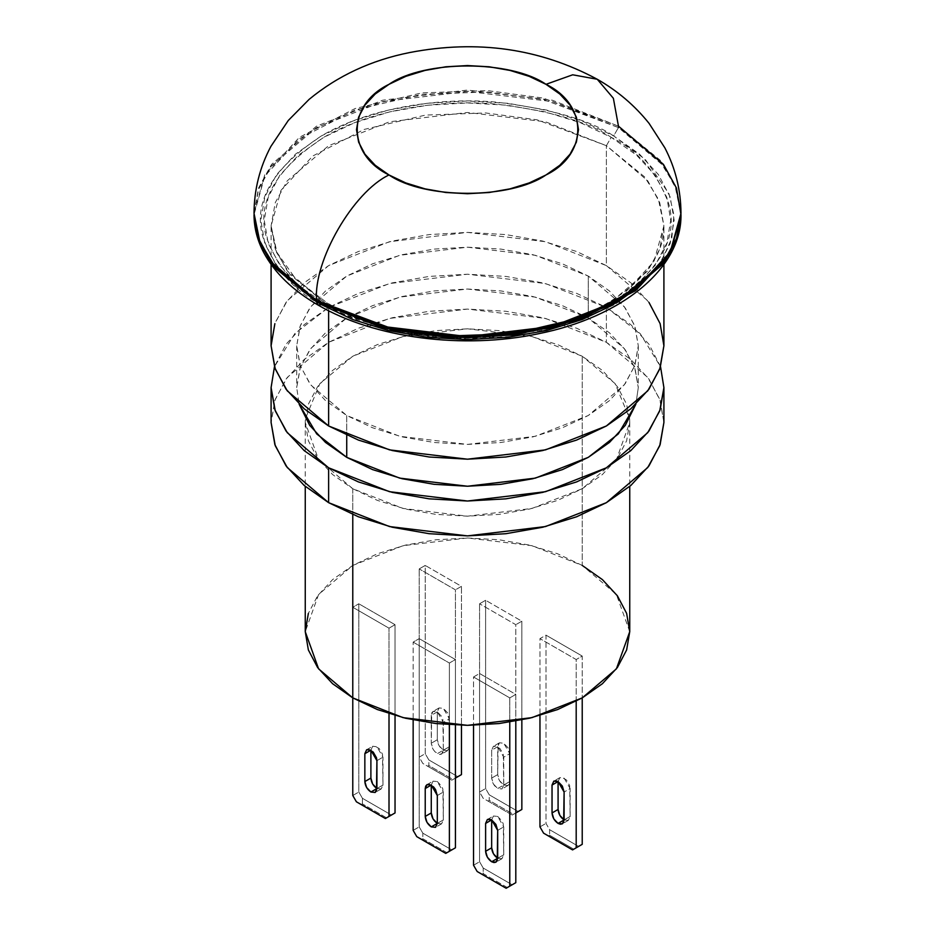 <?xml version="1.0" encoding="UTF-8"?>
<svg xmlns="http://www.w3.org/2000/svg" width="935" height="935" viewBox="0 0 935 935"><rect width="100%" height="100%" fill="white"/><g stroke="black" fill="none" stroke-linecap="round" stroke-linejoin="round"><path stroke-width="0.7" stroke-dasharray="4.67 3.51" d="M497.689 858.272L501.966 858.692L503.731 854.777L497.689 858.272L503.731 854.777L501.966 858.692L497.689 858.272M564.109 819.925L568.386 820.346L570.151 816.43L564.109 819.925L570.151 816.43L568.386 820.346L564.109 819.925M437.311 823.408L441.577 823.828L443.342 819.925L437.311 823.408L443.342 819.925L441.577 823.828L437.311 823.408M503.731 785.061L507.997 785.482L509.774 781.567L503.731 785.061L501.966 788.965L497.689 788.544L503.731 785.061L503.275 754.229L500.003 748.573L495.386 745.908L493.423 746.282L491.658 750.197L491.658 778.084L493.423 784.033L497.689 788.544L501.966 788.965L503.731 785.061L499.465 780.55L497.689 774.601L498.156 744.307L499.465 742.799L503.731 743.22L507.997 747.731L509.774 753.68L509.306 783.974L507.997 785.482L503.731 785.061L497.689 788.544C494.054 785.996 492.032 782.513 491.658 778.084L491.658 750.197L497.689 746.714L497.689 774.601L491.658 778.084L497.689 774.601C498.075 779.03 500.085 782.513 503.731 785.061L509.774 781.567L509.774 753.68L503.731 757.163L503.731 785.061M376.922 788.544L381.2 788.965L382.964 785.061L376.922 788.544L382.964 785.061L381.2 788.965L376.922 788.544M443.342 750.197L447.62 750.618L449.384 746.714L443.342 750.197L441.577 754.101L437.311 753.68L443.342 750.197L442.886 719.377L441.577 716.35L437.311 711.851L434.997 711.044L433.034 711.43L431.725 712.926L431.269 743.22L433.034 749.18L434.997 751.822L439.614 754.487L441.577 754.101L442.886 752.593L443.342 750.197L439.076 745.686L437.311 739.737L437.311 711.851L439.076 707.935L443.342 708.356L447.62 712.867L448.929 715.883L449.384 746.714L447.62 750.618L443.342 750.197L437.311 753.68C433.665 751.132 431.654 747.649 431.269 743.22L431.269 715.333L437.311 711.851L437.311 739.737L431.269 743.22L437.311 739.737C437.697 744.167 439.707 747.649 443.342 750.197L449.384 746.714L449.384 718.816L443.342 722.311L443.342 750.197M352.775 488.725L352.775 514.53L352.775 488.725L332.591 474.536L317.596 458.337L308.363 440.759L305.254 422.491L308.363 404.212L317.596 386.646L332.591 370.447L352.775 356.247L377.354 344.606L405.404 335.945L435.85 330.616L467.5 328.816L499.15 330.616L529.596 335.945L557.646 344.606L582.225 356.247L615.113 383.607L629.617 418.658L629.746 422.491L616.399 459.693L582.225 488.725L531.945 508.453L467.5 516.167L403.055 508.453L352.775 488.725L318.601 459.693L305.254 422.491L305.383 418.658L319.887 383.607L352.775 356.247L403.055 336.518L467.5 328.816L531.945 336.518L582.225 356.247L602.409 370.447L617.404 386.646L626.637 404.212L629.746 422.491L626.637 440.759L617.404 458.337L602.409 474.536L582.225 488.725L557.646 500.377L529.596 509.037L499.15 514.367L467.5 516.167L435.85 514.367L405.404 509.037L377.354 500.377L352.775 488.725M629.746 631.663L616.399 594.461L582.225 565.43L582.225 356.247L582.225 565.43L531.945 545.689L467.5 537.987L403.055 545.689L352.775 565.43L318.601 594.461L305.254 631.663M606.383 307.44L640.171 333.585L660.542 366.707L648.96 344.232L630.809 324.632L606.383 307.44L606.383 342.303L606.383 307.44L576.615 293.345L542.662 282.861L505.812 276.409L467.5 274.236L429.188 276.409L392.338 282.861L358.385 293.345L328.617 307.44L304.191 324.632L286.04 344.232L274.458 366.707L294.829 333.585L328.617 307.44L389.486 283.562L467.5 274.236L545.514 283.562L606.383 307.44M663.908 422.491L659.736 399.257L647.756 377.448L606.383 342.303L545.514 318.426L467.5 309.088L389.486 318.426L328.617 342.303L287.244 377.448L275.264 399.257L271.092 422.491L274.867 400.367L286.04 379.096L304.191 359.484L328.617 342.303L358.385 328.208L392.338 317.725L429.188 311.273L467.5 309.088L505.812 311.273L542.662 317.725L576.615 328.208L606.383 342.303L630.809 359.484L648.96 379.096L660.133 400.367L663.908 422.491M346.733 415.514L346.733 435.219L346.733 415.514L325.497 400.577L309.707 383.525L299.995 365.024L296.711 345.786L299.995 326.549L309.707 308.059L325.497 291.007L346.733 276.07L372.609 263.799L402.143 254.694L434.179 249.084L467.5 247.191L500.821 249.084L532.856 254.694L562.391 263.799L588.267 276.07L624.241 306.622L634.666 325.59L638.289 345.786L634.666 365.994L624.241 384.951L588.267 415.514L535.334 436.283L467.5 444.394L399.666 436.283L346.733 415.514L310.759 384.951L300.334 365.994L296.711 345.786L300.334 325.59L310.759 306.622L346.733 276.07L399.666 255.302L467.5 247.191L535.334 255.302L588.267 276.07L609.503 291.007L625.293 308.059L635.005 326.549L638.289 345.786L635.005 365.024L625.293 383.525L609.503 400.577L588.267 415.514L562.391 427.774L532.856 436.89L500.821 442.5L467.5 444.394L434.179 442.5L402.143 436.89L372.609 427.774L346.733 415.514M588.267 317.9L588.267 276.07L588.267 317.9L535.334 297.131L467.5 289.02L399.666 297.131L346.733 317.9L310.759 348.463L300.334 367.42L296.711 387.628L299.142 404.189L296.711 387.628L299.995 368.39L309.707 349.889L325.497 332.848L346.733 317.9L372.609 305.64L402.143 296.524L434.179 290.914L467.5 289.02L500.821 290.914L532.856 296.524L562.391 305.64L588.267 317.9L624.241 348.463L634.666 367.42L638.289 387.628L635.005 368.39L625.293 349.889L609.503 332.848L588.267 317.9M635.858 404.189L638.289 387.628L635.87 404.189M328.617 306.049L328.617 310.736L328.617 306.049L290.271 274.738L276.561 252.438L271.092 225.861L281.014 190.284L312.851 155.958L364.136 129.439L425.495 115.087L485.697 112.96L537.122 119.832L606.383 145.685L647.756 180.829L659.736 202.626L663.908 225.861L659.736 249.096L647.756 270.905L606.383 306.049L545.514 329.926L467.5 339.253L389.486 329.926L328.617 306.049L327.203 302.917L328.617 306.049L287.244 270.905L275.264 249.096L271.092 225.861L275.264 202.626L287.244 180.829L328.617 145.685L389.486 121.795L467.5 112.469L545.514 121.795L606.383 145.685L611.21 137.316C588.15 121.784 549.827 110.727 496.24 104.124C443.33 99.04 372.001 108.822 323.791 137.316C275.544 169.141 256.377 202.334 266.3 236.882C277.73 267.819 296.886 289.944 323.791 303.256L327.203 302.917L323.791 303.256L298.51 285.479L279.729 265.189L268.17 243.182L264.254 220.286L268.17 197.39L279.729 175.383L298.51 155.093L323.791 137.316L354.587 122.719L389.72 111.873L427.844 105.199L467.5 102.944L507.156 105.199L545.28 111.873L580.413 122.719L611.21 137.316L636.49 155.093L655.271 175.383L666.83 197.39L670.746 220.286L666.83 243.182L655.271 265.189L636.49 285.479L611.21 303.256L580.413 317.853L545.28 328.688L507.156 335.373L467.5 337.628L427.844 335.373L389.72 328.688L354.587 317.853L323.791 303.256C346.85 318.788 385.173 329.845 438.76 336.448C491.67 341.532 562.999 331.75 611.21 303.256C659.456 271.43 678.623 238.238 668.7 203.69C657.27 172.753 638.114 150.629 611.21 137.316L606.383 145.685L644.729 176.995L658.439 199.284L663.908 225.861L653.986 261.438L622.149 295.764L570.864 322.283L509.505 336.635L449.303 338.774L397.878 331.89L328.617 306.049M663.908 345.786L659.736 322.552L647.756 300.754L606.383 265.61L606.383 145.685L606.383 265.61L545.514 241.721L467.5 232.394L389.486 241.721L328.617 265.61L287.244 300.754L275.264 322.552L271.092 345.786M317.958 304.985L321.371 304.646L368.612 325.053L439.625 338.505L529.958 334.017L575.668 321.944L616.001 303.256M640.662 285.409L660.963 262.232L671.809 238.226L673.96 215.038L669.004 193.826L645.325 159.499L613.629 135.914L618.456 127.557L660.145 161.591L675.035 185.82L680.984 214.711L676.461 189.454L663.429 165.752L618.456 127.557L552.293 101.588L467.5 91.455L382.707 101.588L316.544 127.557L271.571 165.752L258.539 189.454L254.016 214.711L264.792 176.037L299.399 138.731L355.148 109.898L421.837 94.306L487.275 91.981L543.177 99.461L618.456 127.557L613.629 135.914C590.184 120.124 551.206 108.881 496.73 102.172C442.921 97.006 370.4 106.941 321.371 135.914C272.319 168.288 252.836 202.03 262.922 237.163C274.539 268.614 294.022 291.112 321.371 304.646L295.67 286.566L276.573 265.949L264.815 243.567L260.842 220.286L264.815 197.005L276.573 174.623L295.67 153.994L321.371 135.914L352.694 121.082L388.411 110.061L427.178 103.271L467.5 100.968L507.822 103.271L546.589 110.061L582.306 121.082L613.629 135.914L639.33 153.994L658.427 174.623L670.185 197.005L674.158 220.286L670.185 243.567L658.427 265.949L639.33 286.566L613.629 304.646M680.984 213.309L675.035 184.429L660.145 160.189L618.456 126.155L613.372 98.292L597.231 79.253M427.646 766.232L451.804 780.176L453.007 779.486L428.849 765.531L427.646 766.232L428.849 765.531L428.849 759.956L457.834 776.693L428.849 759.956L425.226 753.68L425.226 565.43L419.196 568.912L419.196 757.163L425.226 753.68L428.849 759.956L428.849 765.531L453.007 779.486L451.804 780.176L422.819 763.439L419.196 757.163L419.196 568.912L425.226 565.43L461.458 586.338L461.458 725.268L461.458 586.338L455.427 589.833L461.458 586.338L425.226 565.43L425.226 753.68L419.196 757.163L422.819 763.439L451.804 780.176L455.427 778.084L455.427 589.833L419.196 568.912L455.427 589.833L455.427 778.084L451.804 780.176L427.646 766.232M488.035 801.096L512.181 815.039L513.397 814.338L489.239 800.395L488.035 801.096L489.239 800.395L489.239 794.82L518.224 811.557L489.239 794.82L485.616 788.544L485.616 600.282L479.573 603.776L479.573 792.027L485.616 788.544L489.239 794.82L489.239 800.395L513.397 814.338L512.181 815.039L483.196 798.303L479.573 792.027L479.573 603.776L485.616 600.282L521.847 621.202L521.847 719.927L521.847 621.202L515.804 624.685L521.847 621.202L485.616 600.282L485.616 788.544L479.573 792.027L483.196 798.303L512.181 815.039L515.804 812.947L515.804 624.685L479.573 603.776L515.804 624.685L515.804 812.947L512.181 815.039L488.035 801.096M573.774 849.202L549.616 835.259L548.413 835.96L549.616 835.259L549.616 829.684L578.601 846.42L549.616 829.684L545.993 823.408L545.993 635.146L539.962 638.64L539.962 715.474L539.962 638.64L545.993 635.146L582.225 656.066L582.225 697.896L582.225 656.066L576.194 659.549L582.225 656.066L545.993 635.146L545.993 823.408L549.616 829.684L549.616 835.259L573.774 849.202M539.962 826.891L545.993 823.408L539.962 826.891M576.194 701.215L576.194 659.549L539.962 638.64L576.194 659.549L576.194 701.215M386.587 817.833L362.429 803.89L361.226 804.579L362.429 803.89L362.429 798.303L391.414 815.039L362.429 798.303L358.806 792.027L358.806 603.776L395.037 624.685L389.007 628.18L352.775 607.259L358.806 603.776L352.775 607.259L352.775 697.896L352.775 607.259L389.007 628.18L395.037 624.685L395.037 715.474L395.037 624.685L358.806 603.776L358.806 792.027L362.429 798.303L362.429 803.89L386.587 817.833M446.965 852.685L422.819 838.742L421.603 839.443L422.819 838.742L422.819 833.167L451.804 849.903L422.819 833.167L419.196 826.891L419.196 638.64L455.427 659.549L449.384 663.044L413.153 642.123L419.196 638.64L413.153 642.123L413.153 719.927L413.153 642.123L449.384 663.044L455.427 659.549L455.427 725.081L455.427 659.549L419.196 638.64L419.196 826.891L422.819 833.167L422.819 838.742L446.965 852.685M618.456 126.155L543.177 98.058L487.275 90.59L421.837 92.904L355.148 108.507L299.399 137.328L264.792 174.635L254.016 213.309L258.539 188.052L271.571 164.361L316.544 126.155L382.707 100.197L467.5 90.052L552.293 100.197L618.456 126.155M648.96 302.391L630.809 282.791L606.383 265.61L576.615 251.503L542.662 241.031L505.812 234.58L467.5 232.394L429.188 234.58L392.338 241.031L358.385 251.503L328.617 265.61L304.191 282.791L286.04 302.391L274.867 323.674M582.225 565.43L557.646 553.777L529.596 545.117L499.15 539.787L467.5 537.987L435.85 539.787L405.404 545.117L377.354 553.777L352.775 565.43L332.591 579.618L317.596 595.817L308.363 613.383M515.804 694.413L509.774 697.896L473.542 676.987L479.573 673.492L515.804 694.413L515.804 721.095L515.804 694.413L479.573 673.492L473.542 676.987L473.542 725.268L473.542 676.987L509.774 697.896L515.804 694.413M507.354 887.549L483.196 873.606L481.992 874.307L483.196 873.606L483.196 868.031L512.181 884.767L483.196 868.031L479.573 861.754L479.573 673.492L479.573 861.754L483.196 868.031L483.196 873.606L507.354 887.549M352.775 795.521L358.806 792.027L352.775 795.521M449.384 724.754L449.384 663.044L449.384 724.754M473.542 865.237L479.573 861.754L473.542 865.237M389.007 713.65L389.007 628.18L389.007 713.65M413.153 830.374L419.196 826.891L413.153 830.374M509.774 722.101L509.774 697.896L509.774 722.101M491.658 819.925L493.423 816.01L497.689 816.43L501.966 820.942L503.275 823.957L503.731 854.777L503.731 826.891L497.689 816.43L493.423 816.01L491.658 819.925M558.078 781.567L559.843 777.663L561.806 777.277L566.423 779.954L569.695 785.61L570.151 816.43L570.151 788.544L564.109 792.027L570.151 788.544L564.109 778.084L559.843 777.663L558.078 781.567M431.269 785.061L433.034 781.146L437.311 781.567L441.577 786.078L442.886 789.093L443.342 819.925L443.342 792.027L437.311 781.567L433.034 781.146L431.269 785.061M370.891 750.197L372.656 746.282L374.619 745.908L379.236 748.573L382.508 754.229L382.964 785.061L382.964 757.163L376.922 746.714L372.656 746.282L370.891 750.197M455.427 778.084L453.007 779.486L455.427 778.084M515.804 812.947L513.397 814.338L515.804 812.947M437.311 711.851L431.269 715.333L433.034 711.43L437.311 711.851L443.342 722.311L449.384 718.816L443.342 708.356L439.076 707.935L437.311 711.851M376.922 760.658L382.964 757.163L376.922 760.658M497.689 746.714L491.658 750.197L493.423 746.282L497.689 746.714L503.731 757.163L509.774 753.68L503.731 743.22L499.465 742.799L497.689 746.714M437.311 795.521L443.342 792.027L437.311 795.521M497.689 830.374L503.731 826.891L497.689 830.374M501.966 858.692L495.924 862.175M568.386 820.346L562.344 823.828M441.577 823.828L435.535 827.311M507.997 785.482L501.966 788.965M381.2 788.965L375.157 792.459M447.62 750.618L441.577 754.101M629.746 422.491L629.746 486.387M638.289 345.786L638.289 387.628M271.092 264.441L271.092 225.861L276.994 252.52L295.974 279.355L327.203 302.917C380.101 334.262 466.916 345.108 538.128 328.898C613.851 313.073 665.451 268.427 663.908 225.861L663.908 264.441M296.711 345.786L296.711 387.628M305.254 422.491L305.254 486.387M439.076 707.935L433.034 711.43M366.613 749.776L372.656 746.282M499.465 742.799L493.423 746.282M427.003 784.64L433.034 781.146M559.843 777.663L553.8 781.146M487.38 819.492L493.423 816.01"/><path stroke-width="1.4" d="M491.658 861.754L497.689 858.272L495.924 862.175L491.658 861.754L493.96 862.561L495.924 862.175L497.233 860.667L497.689 830.374L495.924 824.425L491.658 819.925L489.344 819.118L487.38 819.492L485.616 823.408L485.616 851.294L487.38 857.243L491.658 861.754C488.012 859.207 486.001 855.724 485.616 851.294L491.658 847.811L491.658 819.925L485.616 823.408L487.38 819.492L491.658 819.925L497.689 830.374L497.689 858.272L493.423 853.76L491.658 847.811C492.032 852.241 494.054 855.724 497.689 858.272L491.658 861.754M558.078 823.408L564.109 819.925L562.344 823.828L558.078 823.408L560.381 824.214L562.344 823.828L563.653 822.321L564.109 792.027L562.344 786.078L558.078 781.567L555.764 780.772L553.8 781.146L552.036 785.061L552.036 812.947L553.8 818.896L558.078 823.408C554.432 820.86 552.421 817.377 552.036 812.947L552.036 785.061L558.078 781.567L558.078 809.465L558.078 781.567L552.036 785.061L553.8 781.146L558.078 781.567L564.109 792.027L564.109 819.925L559.843 815.413L558.078 809.465L552.036 812.947L558.078 809.465C558.464 813.882 560.474 817.377 564.109 819.925L558.078 823.408M431.269 826.891L437.311 823.408L435.535 827.311L431.269 826.891L435.535 827.311L437.311 823.408L437.311 795.521L435.535 789.561L433.583 786.919L428.955 784.255L427.003 784.64L425.694 786.136L425.226 788.544L425.226 816.43L427.003 822.391L431.269 826.891C427.634 824.343 425.612 820.86 425.226 816.43L431.269 812.947L431.269 785.061L425.226 788.544L427.003 784.64L431.269 785.061L437.311 795.521L437.311 823.408L433.034 818.896L431.269 812.947C431.654 817.377 433.665 820.86 437.311 823.408L431.269 826.891M370.891 792.027L376.922 788.544L375.157 792.459L370.891 792.027L375.157 792.459L376.466 790.952L376.922 760.658L376.466 757.724L373.194 752.056L368.577 749.391L366.613 749.776L364.849 753.68L364.849 781.567L366.613 787.527L370.891 792.027C367.245 789.479 365.234 785.996 364.849 781.567L370.891 778.084L370.891 750.197L364.849 753.68L366.613 749.776L370.891 750.197L376.922 760.658L376.922 788.544L372.656 784.033L370.891 778.084C371.265 782.513 373.287 785.996 376.922 788.544L370.891 792.027M308.363 613.383L305.254 631.663L318.601 668.864L352.775 697.896L352.775 514.53L352.775 697.896L403.055 717.636L467.5 725.338L531.945 717.636L582.225 697.896L616.399 668.864L629.746 631.663L626.637 613.383L617.404 595.817L602.409 579.618L582.225 565.43M271.092 387.628L275.264 410.862L287.244 432.66L328.617 467.804L358.385 481.911L392.338 492.394L429.188 498.846L467.5 501.02L505.812 498.846L542.662 492.394L576.615 481.911L606.383 467.804L630.809 450.623L648.96 431.023L660.133 409.752L663.908 387.628L660.542 366.707L663.908 387.628L659.736 410.862L647.756 432.66L606.383 467.804L545.514 491.693L467.5 501.02L389.486 491.693L328.617 467.804L328.617 502.668L389.486 526.557L467.5 535.884L545.514 526.557L606.383 502.668L647.756 467.523L659.736 445.726L663.908 422.491L660.133 444.616L648.96 465.887L630.809 485.487L606.383 502.668L576.615 516.774L542.662 527.246L505.812 533.71L467.5 535.884L429.188 533.71L392.338 527.246L358.385 516.774L328.617 502.668L328.617 467.804L304.191 450.623L286.04 431.023L274.867 409.752L271.092 387.628L274.458 366.707L271.092 387.628L271.092 422.491L275.264 445.726L287.244 467.523L328.617 502.668L304.191 485.487L286.04 465.887L274.867 444.616L271.092 422.491M346.733 435.219L346.733 457.355L399.666 478.124L467.5 486.235L535.334 478.124L588.267 457.355L618.292 433.933L635.858 404.189L625.293 425.355L609.503 442.407L588.267 457.355L562.391 469.615L532.856 478.72L500.821 484.33L467.5 486.235L434.179 484.33L402.143 478.72L372.609 469.615L346.733 457.355L346.733 435.219M274.867 323.674L271.092 345.786L275.264 369.021L287.244 390.83L328.617 425.974L328.617 310.736L328.617 425.974L389.486 449.864L467.5 459.19L545.514 449.864L606.383 425.974L647.756 390.83L659.736 369.021L663.908 345.786L660.133 323.674L648.96 302.391M616.001 303.256L640.662 285.409M680.984 214.711L670.208 253.385L635.601 290.691L579.852 319.513L513.163 335.116L447.725 337.43L391.823 329.962L316.544 301.865L317.958 304.985L316.544 301.865L382.707 327.823L467.5 337.967L552.293 327.823L618.456 301.865L663.429 263.658L676.461 239.968L680.984 214.711C681.814 268.719 621.156 317.362 538.478 333.737C463.503 349.713 374.327 338.213 317.958 304.985C292.667 290.353 274.563 272.833 263.647 252.427C257.265 240.225 254.051 227.649 254.016 214.711L258.539 239.968L271.571 263.658L316.544 301.865L316.544 300.462L316.544 301.865L274.855 267.831L259.965 243.591L254.016 213.309L259.965 242.2L274.855 266.428L316.544 300.462L391.823 328.571L447.725 336.039L513.163 333.713L579.852 318.122L635.601 289.289L670.208 251.982L680.984 213.309L676.461 238.565L663.429 262.267L618.456 300.462L552.293 326.432L467.5 336.565L382.707 326.432L316.544 300.462C313.307 260.947 353.149 191.92 389.007 174.962C353.149 191.92 313.307 260.947 316.544 300.462L271.571 262.267L258.539 238.565L254.016 213.309C254.168 189.571 259.79 167.272 270.881 146.421L288.296 120.463L309.088 99.402C337.675 75.793 371.3 60.156 409.951 52.489C477.481 39.55 539.904 48.468 597.231 79.253L572.676 74.8L545.993 84.325C588.349 104.72 588.349 154.567 545.993 174.962C510.674 199.412 424.326 199.412 389.007 174.962L375.192 165.25L364.942 154.17L358.619 142.143L356.492 129.638L358.619 117.144L364.942 105.117L375.192 94.038L389.007 84.325L405.825 76.354L425.016 70.429L445.843 66.782L467.5 65.555L489.157 66.782L509.984 70.429L529.175 76.354L545.993 84.325L559.808 94.038L570.058 105.117L576.381 117.144L578.508 129.638L576.381 142.143L570.058 154.17L559.808 165.25L545.993 174.962L529.175 182.933L509.984 188.858L489.157 192.505L467.5 193.732L445.843 192.505L425.016 188.858L405.825 182.933L389.007 174.962C346.651 154.567 346.651 104.72 389.007 84.325C424.326 59.875 510.674 59.875 545.993 84.325L572.676 74.8L597.231 79.253L613.372 98.292L618.456 126.155L663.429 164.361L676.461 188.052L680.984 214.711M618.456 127.557L618.456 126.155L618.456 127.557M548.413 835.96L572.571 849.903L573.774 849.202L572.571 849.903L543.586 833.167L539.962 826.891L539.962 715.474L539.962 826.891L543.586 833.167L572.571 849.903L576.194 847.811L576.194 701.215L576.194 847.811L572.571 849.903L548.413 835.96M521.847 719.927L521.847 809.465L515.804 812.947L521.847 809.465L521.847 719.927M461.458 725.268L461.458 774.601L455.427 778.084L461.458 774.601L461.458 725.268M305.254 486.387L305.254 631.663L308.363 649.942L317.596 667.508L332.591 683.707L352.775 697.896L377.354 709.548L405.404 718.209L435.85 723.538L467.5 725.338L499.15 723.538L529.596 718.209L557.646 709.548L582.225 697.896L582.225 844.328L576.194 847.811L582.225 844.328L582.225 697.896L602.409 683.707L617.404 667.508L626.637 649.942L629.746 631.663L629.746 486.387M361.226 804.579L385.384 818.522L386.587 817.833L385.384 818.522L356.399 801.798L352.775 795.521L352.775 697.896L352.775 795.521L356.399 801.798L385.384 818.522L389.007 816.43L389.007 713.65L389.007 816.43L385.384 818.522L361.226 804.579M446.965 852.685L455.427 847.811L449.384 851.294L449.384 724.754L449.384 851.294L445.761 853.386L416.776 836.65L413.153 830.374L413.153 719.927L413.153 830.374L416.776 836.65L445.761 853.386L455.427 847.811L455.427 725.081L455.427 847.811L446.965 852.685M613.629 304.646L582.306 319.49L546.589 330.511L507.822 337.301L467.5 339.592L427.178 337.301L388.411 330.511L352.694 319.49L321.371 304.646L317.958 304.985M271.092 264.441L271.092 345.786L274.867 367.911L286.04 389.182L304.191 408.794L328.617 425.974L358.385 440.069L392.338 450.553L429.188 457.005L467.5 459.19L505.812 457.005L542.662 450.553L576.615 440.069L606.383 425.974L630.809 408.794L648.96 389.182L660.133 367.911L663.908 345.786L663.908 264.441M299.142 404.189L316.708 433.933L346.733 457.355L325.497 442.407L309.707 425.355L299.13 404.189M481.992 874.307L506.151 888.25L507.354 887.549L506.151 888.25L477.166 871.513L473.542 865.237L473.542 725.268L473.542 865.237L477.166 871.513L506.151 888.25L509.774 886.158L509.774 722.101L509.774 886.158L506.151 888.25L481.992 874.307M395.037 715.474L395.037 812.947L389.007 816.43L395.037 812.947L395.037 715.474M515.804 721.095L515.804 882.675L509.774 886.158L515.804 882.675L515.804 721.095M512.181 884.767L507.354 887.549L512.181 884.767M578.601 846.42L573.774 849.202L578.601 846.42M518.224 811.557L521.847 809.465L518.224 811.557M391.414 815.039L386.587 817.833L391.414 815.039M457.834 776.693L461.458 774.601L457.834 776.693M421.603 839.443L445.761 853.386L421.603 839.443M370.891 750.197L370.891 778.084L364.849 781.567L364.849 753.68L370.891 750.197M431.269 785.061L431.269 812.947L425.226 816.43L425.226 788.544L431.269 785.061M491.658 819.925L491.658 847.811L485.616 851.294L485.616 823.408L491.658 819.925M663.908 387.628L663.908 422.491M680.984 213.309C680.844 190.156 675.479 168.347 664.878 147.882L649.1 123.42C634.748 105.503 617.462 90.777 597.231 79.253"/></g></svg>
